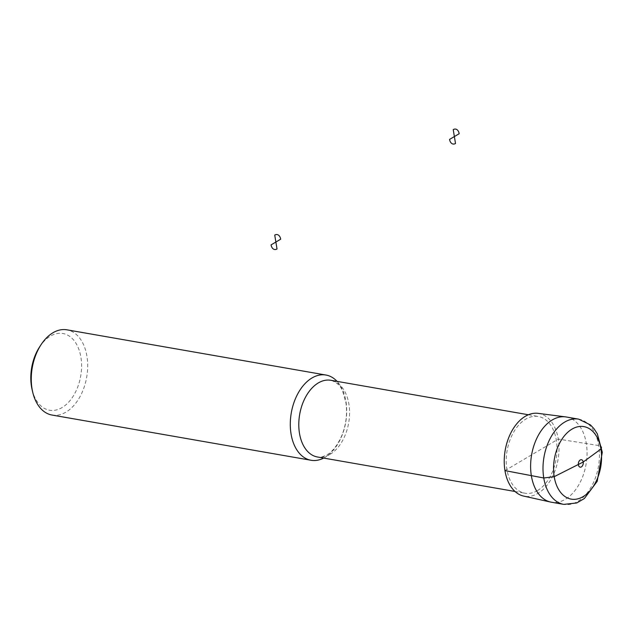 <?xml version="1.0" encoding="UTF-8"?>
<svg xmlns="http://www.w3.org/2000/svg" width="634" height="634" viewBox="0 0 634 634"><rect width="100%" height="100%" fill="white"/><g stroke="black" fill="none" stroke-linecap="round" stroke-linejoin="round"><path stroke-width="0.48" stroke-dasharray="3.17 2.38" d="M538.076 413.352A42.002 26.834 -80.1 0 1 558.055 459.468A42.002 26.834 -80.1 0 1 523.636 496.081M566.273 416.99A43.263 27.634 -80.1 0 1 586.054 464.35A43.263 27.634 -80.1 0 1 551.398 502.215M537.474 490.573A38.936 24.869 99.9 0 0 557.017 449.522A38.936 24.869 99.9 0 0 538.314 416.498A38.936 24.869 99.9 0 0 507.121 450.576A38.936 24.869 99.9 0 0 524.928 493.204A38.936 24.869 99.9 0 0 537.474 490.573M323.673 458.073A43.263 27.634 99.9 0 0 324.996 457.336A43.263 27.634 99.9 0 0 345.895 421.372A43.263 27.634 99.9 0 0 337.058 381.367M52.036 415.048A43.263 27.634 99.9 0 0 65.976 412.124A43.263 27.634 99.9 0 0 87.69 366.515A43.263 27.634 99.9 0 0 66.919 329.823M32.128 389.696A38.936 24.869 99.9 0 0 62.045 407.583A38.936 24.869 99.9 0 0 78.814 349.183A38.936 24.869 99.9 0 0 39.593 346.933M600.929 449.062C602.443 447.382 601.69 446.209 598.686 445.536L558.285 439.093L504.957 470.61M578.66 419.145A43.263 27.634 -80.1 0 1 598.441 466.513A43.263 27.634 -80.1 0 1 563.784 504.379M330.029 454.364A38.936 24.869 99.9 0 0 349.572 413.313A38.936 24.869 99.9 0 0 330.877 380.289C337.034 382.365 340.997 386.146 342.764 391.63L345.974 403.01C347.44 413.796 346.109 424.511 341.988 435.146C336.091 448.848 329.498 453.484 326.93 454.847C322.754 456.971 319.607 457.685 317.483 456.995A38.936 24.869 99.9 0 0 330.029 454.364M515.006 491.469L524.928 493.204M528.391 414.763L538.314 416.498"/><path stroke-width="0.95" d="M563.784 504.379L551.398 502.215A43.263 27.634 -80.1 0 1 550.613 502.057L523.636 496.081A42.002 26.834 -80.1 0 1 504.236 459.999A42.002 26.834 -80.1 0 1 525.309 416.308A42.002 26.834 -80.1 0 1 538.076 413.352L565.48 416.871A43.263 27.634 -80.1 0 1 566.273 416.99L578.66 419.145L590.413 424.907L593.963 428.655L597.363 433.918L602.3 452.256L597.196 481.333L584.334 498.562L576.726 502.968L563.784 504.379A43.263 27.634 -80.1 0 1 543.005 467.686A43.263 27.634 -80.1 0 1 564.72 422.078A43.263 27.634 -80.1 0 1 578.66 419.145M550.613 502.057A43.263 27.634 -80.1 0 1 530.626 464.904A43.263 27.634 -80.1 0 1 552.333 419.914A43.263 27.634 -80.1 0 1 565.48 416.871M337.058 381.367A43.263 27.634 99.9 0 0 325.939 375.035A43.263 27.634 99.9 0 0 291.283 412.9A43.263 27.634 99.9 0 0 311.064 460.268A43.263 27.634 99.9 0 0 323.673 458.073M325.939 375.035L66.919 329.823A43.263 27.634 99.9 0 0 41.028 344.738A43.263 27.634 99.9 0 0 32.73 392.248A43.263 27.634 99.9 0 0 52.036 415.048L311.064 460.268M41.028 344.738L39.593 346.933A38.936 24.869 99.9 0 0 32.128 389.696L32.73 392.248M504.957 470.61L543.766 477.988L554.195 476.681L583.209 462.02L600.929 449.062M271.075 244.882L275.877 242.045L277.018 248.988A7.568 4.834 -80.1 0 1 271.075 244.882M275.877 242.045L274.736 235.103A7.568 4.834 -80.1 0 1 280.68 239.208L275.877 242.045M449.561 139.409L454.372 136.564L455.505 143.514A7.568 4.834 -80.1 0 1 449.561 139.409M454.372 136.564L453.231 129.621A7.568 4.834 -80.1 0 1 459.174 133.726L454.372 136.564M572.034 429.099A36.812 23.513 -80.1 0 1 600.564 467.797A36.812 23.513 -80.1 0 1 560.091 491.715A36.812 23.513 -80.1 0 1 572.034 429.099M580.237 459.967A3.788 2.417 -80.1 0 1 583.169 463.945A3.788 2.417 -80.1 0 1 579.008 466.402A3.788 2.417 -80.1 0 1 580.237 459.967M528.391 414.763L330.877 380.289A38.936 24.869 99.9 0 0 299.684 414.367A38.936 24.869 99.9 0 0 317.483 456.995L515.006 491.469"/></g></svg>
